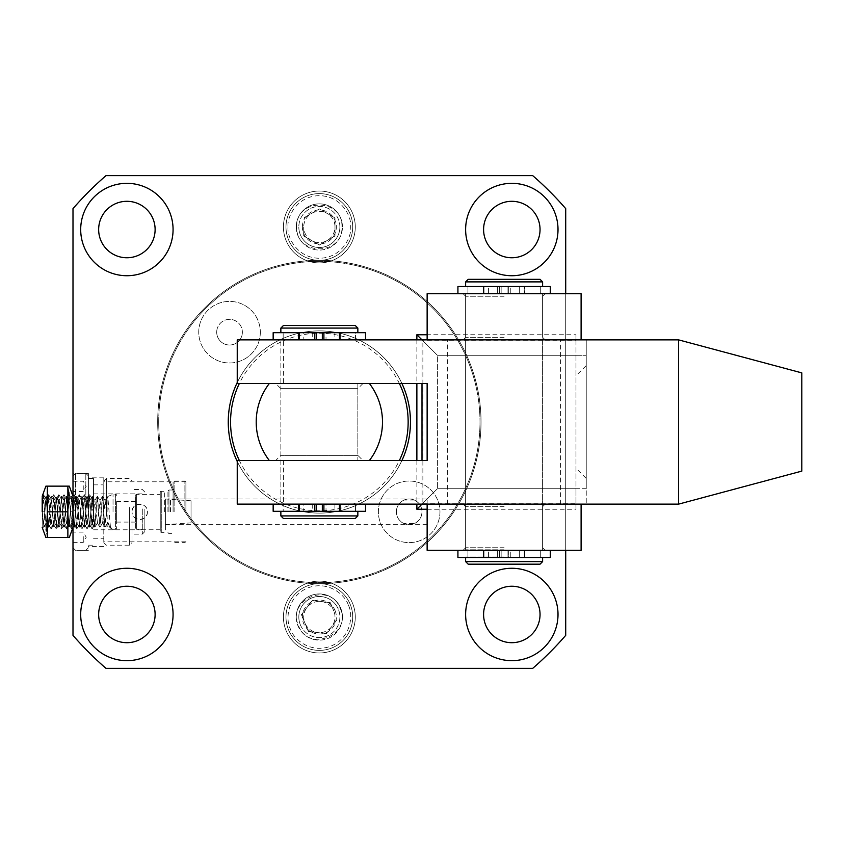 <?xml version="1.0" encoding="UTF-8"?>
<svg xmlns="http://www.w3.org/2000/svg" width="844" height="844" viewBox="0 0 844 844"><rect width="100%" height="100%" fill="white"/><g stroke="black" fill="none" stroke-linecap="round" stroke-linejoin="round"><path stroke-width="0.63" stroke-dasharray="4.22 3.17" d="M155.117 229.536A28.232 28.232 0 0 1 126.885 257.758A28.232 28.232 0 0 1 98.653 229.536A28.232 28.232 0 0 1 126.885 201.305A28.232 28.232 0 0 1 155.117 229.536A28.232 28.232 0 0 1 126.885 257.758A28.232 28.232 0 0 1 98.653 229.536A28.232 28.232 0 0 1 126.885 201.305A28.232 28.232 0 0 1 155.117 229.536A28.232 28.232 0 0 1 126.885 257.758A28.232 28.232 0 0 1 98.653 229.536A28.232 28.232 0 0 1 126.885 201.305A28.232 28.232 0 0 1 155.117 229.536M540.044 229.536A28.232 28.232 0 0 1 511.823 257.758A28.232 28.232 0 0 1 483.591 229.536A28.232 28.232 0 0 1 511.823 201.305A28.232 28.232 0 0 1 540.044 229.536A28.232 28.232 0 0 1 511.823 257.758A28.232 28.232 0 0 1 483.591 229.536A28.232 28.232 0 0 1 511.823 201.305A28.232 28.232 0 0 1 540.044 229.536A28.232 28.232 0 0 1 511.823 257.758A28.232 28.232 0 0 1 483.591 229.536A28.232 28.232 0 0 1 511.823 201.305A28.232 28.232 0 0 1 540.044 229.536M540.044 614.464A28.232 28.232 0 0 1 511.823 642.695A28.232 28.232 0 0 1 483.591 614.464A28.232 28.232 0 0 1 511.823 586.242A28.232 28.232 0 0 1 540.044 614.464A28.232 28.232 0 0 1 511.823 642.695A28.232 28.232 0 0 1 483.591 614.464A28.232 28.232 0 0 1 511.823 586.242A28.232 28.232 0 0 1 540.044 614.464A28.232 28.232 0 0 1 511.823 642.695A28.232 28.232 0 0 1 483.591 614.464A28.232 28.232 0 0 1 511.823 586.242A28.232 28.232 0 0 1 540.044 614.464M155.117 614.464A28.232 28.232 0 0 1 126.885 642.695A28.232 28.232 0 0 1 98.653 614.464A28.232 28.232 0 0 1 126.885 586.242A28.232 28.232 0 0 1 155.117 614.464A28.232 28.232 0 0 1 126.885 642.695A28.232 28.232 0 0 1 98.653 614.464A28.232 28.232 0 0 1 126.885 586.242A28.232 28.232 0 0 1 155.117 614.464A28.232 28.232 0 0 1 126.885 642.695A28.232 28.232 0 0 1 98.653 614.464A28.232 28.232 0 0 1 126.885 586.242A28.232 28.232 0 0 1 155.117 614.464M481.027 422A161.668 161.668 0 0 1 319.348 583.668A161.668 161.668 0 0 1 157.68 422A161.668 161.668 0 0 1 319.348 260.332A161.668 161.668 0 0 1 481.027 422A161.668 161.668 0 0 1 319.348 583.668A161.668 161.668 0 0 1 157.68 422A161.668 161.668 0 0 1 319.348 260.332A161.668 161.668 0 0 1 481.027 422A161.668 161.668 0 0 1 319.348 583.668A161.668 161.668 0 0 1 157.68 422A161.668 161.668 0 0 1 319.348 260.332A161.668 161.668 0 0 1 481.027 422A161.668 161.668 0 0 1 319.348 583.668A161.668 161.668 0 0 1 157.68 422A161.668 161.668 0 0 1 319.348 260.332A161.668 161.668 0 0 1 481.027 422A161.668 161.668 0 0 1 319.348 583.668A161.668 161.668 0 0 1 157.68 422A161.668 161.668 0 0 0 319.348 583.668A161.668 161.668 0 0 0 481.027 422A161.668 161.668 0 0 1 319.348 583.668A161.668 161.668 0 0 1 157.68 422A161.668 161.668 0 0 0 319.348 583.668A161.668 161.668 0 0 0 481.027 422A161.668 161.668 0 0 0 319.348 260.332A161.668 161.668 0 0 0 157.68 422A161.668 161.668 0 0 1 319.348 260.332A161.668 161.668 0 0 1 481.027 422A161.668 161.668 0 0 0 319.348 260.332A161.668 161.668 0 0 0 157.68 422A161.668 161.668 0 0 1 319.348 260.332A161.668 161.668 0 0 1 481.027 422M228.249 422A91.099 91.099 0 0 0 319.348 513.099A91.099 91.099 0 0 0 410.448 422A91.099 91.099 0 0 1 319.348 513.099A91.099 91.099 0 0 1 228.249 422A91.099 91.099 0 0 1 319.348 330.901A91.099 91.099 0 0 1 410.448 422A91.099 91.099 0 0 0 319.348 330.901A91.099 91.099 0 0 0 228.249 422A91.099 91.099 0 0 0 319.348 513.099A91.099 91.099 0 0 0 410.448 422A91.099 91.099 0 0 0 319.348 330.901A91.099 91.099 0 0 0 228.249 422M80.697 229.536A46.188 46.188 0 0 0 126.885 275.724A46.188 46.188 0 0 0 173.073 229.536A46.188 46.188 0 0 0 126.885 183.338A46.188 46.188 0 0 0 80.697 229.536M80.697 614.464A46.188 46.188 0 0 0 126.885 660.662A46.188 46.188 0 0 0 173.073 614.464A46.188 46.188 0 0 0 126.885 568.276A46.188 46.188 0 0 0 80.697 614.464M465.624 614.464A46.188 46.188 0 0 0 511.823 660.662A46.188 46.188 0 0 0 558.011 614.464A46.188 46.188 0 0 0 511.823 568.276A46.188 46.188 0 0 0 465.624 614.464M465.624 229.536A46.188 46.188 0 0 0 511.823 275.724A46.188 46.188 0 0 0 558.011 229.536A46.188 46.188 0 0 0 511.823 183.338A46.188 46.188 0 0 0 465.624 229.536M105.985 175.647L532.722 175.647L105.985 175.647A325.911 325.911 0 0 0 72.995 208.637L72.995 635.363A325.911 325.911 0 0 0 105.985 668.353L532.722 668.353A325.911 325.911 0 0 0 565.712 635.363L565.712 208.637A325.911 325.911 0 0 0 532.722 175.647L105.985 175.647A325.911 325.911 0 0 0 72.995 208.637L72.995 635.363A325.911 325.911 0 0 0 105.985 668.353L532.722 668.353A325.911 325.911 0 0 0 565.712 635.363L565.712 208.637A325.911 325.911 0 0 0 532.722 175.647A325.911 325.911 0 0 1 565.712 208.637L565.712 635.363A325.911 325.911 0 0 1 532.722 668.353L105.985 668.353A325.911 325.911 0 0 1 72.995 635.363L72.995 208.637A325.911 325.911 0 0 1 105.985 175.647M565.712 550.309L565.712 293.691M355.282 226.973A35.923 35.923 0 0 1 319.348 262.895A35.923 35.923 0 0 1 283.426 226.973A35.923 35.923 0 0 1 319.348 191.039A35.923 35.923 0 0 1 355.282 226.973A35.923 35.923 0 0 1 319.348 262.895A35.923 35.923 0 0 1 283.426 226.973A35.923 35.923 0 0 1 319.348 191.039A35.923 35.923 0 0 1 355.282 226.973M355.282 617.027A35.923 35.923 0 0 1 319.348 652.961A35.923 35.923 0 0 1 283.426 617.027A35.923 35.923 0 0 1 319.348 581.105A35.923 35.923 0 0 1 355.282 617.027A35.923 35.923 0 0 1 319.348 652.961A35.923 35.923 0 0 1 283.426 617.027A35.923 35.923 0 0 1 319.348 581.105A35.923 35.923 0 0 1 355.282 617.027M439.967 511.823A30.795 30.795 0 0 1 409.171 542.608A30.795 30.795 0 0 1 378.376 511.823A30.795 30.795 0 0 1 409.171 481.027A30.795 30.795 0 0 1 439.967 511.823A30.795 30.795 0 0 1 409.171 542.608A30.795 30.795 0 0 1 378.376 511.823A30.795 30.795 0 0 1 409.171 481.027A30.795 30.795 0 0 1 439.967 511.823M260.332 332.177A30.795 30.795 0 0 1 229.536 362.973A30.795 30.795 0 0 1 198.741 332.177A30.795 30.795 0 0 1 229.536 301.392A30.795 30.795 0 0 1 260.332 332.177A30.795 30.795 0 0 1 229.536 362.973A30.795 30.795 0 0 1 198.741 332.177A30.795 30.795 0 0 1 229.536 301.392A30.795 30.795 0 0 1 260.332 332.177M53.826 524.651L56.4 498.983L58.964 524.651L61.528 498.983L64.091 524.651L66.57 499.068L69.06 524.651L71.719 499.068L74.198 527.215L76.772 496.42L79.336 527.215L81.9 496.42L84.463 527.215L87.027 496.42L89.517 527.152L92.091 496.483L94.655 527.152L97.229 496.483L99.792 527.152L102.356 496.483L104.92 527.152L106.281 511.823C106.819 499.448 107.357 494.742 107.895 497.707L110.469 527.437L107.895 522.362L107.536 522.816L105.173 500.819L102.609 522.816L100.046 500.819L97.482 522.816L94.908 500.819L92.144 522.816L89.78 500.808L87.206 522.816L84.643 500.819L82.079 522.816L79.304 500.819L76.741 522.826L74.377 500.808L71.814 522.816L69.25 500.819L66.687 522.816L64.112 500.819L61.348 522.816L58.626 501.273L61.116 497.179C61.623 495.28 62.139 500.165 62.656 511.812L63.933 527.215L66.497 496.42L69.071 527.215L71.635 496.42L72.995 511.823L72.995 550.309L72.995 473.326L72.995 511.823C72.995 495.259 72.995 495.259 72.995 511.823C72.995 495.259 72.995 495.259 72.995 511.823L70.506 511.823L69.229 527.215L66.655 496.42L64.165 527.152L61.601 496.494L59.038 527.152L57.677 511.823C57.16 500.165 56.654 495.28 56.137 497.179L53.9 527.152L51.336 496.483L48.773 527.152L46.209 496.494L43.635 527.152L42.2 511.812C42.2 531.678 42.2 531.678 42.2 511.823C42.2 531.678 42.2 531.678 42.2 511.823L44.69 511.823L45.977 496.42L48.541 527.215L51.104 496.42L53.668 527.215L56.242 496.42L58.806 527.215L61.528 496.42M88.388 511.823L88.388 473.326L88.388 511.823M296.255 617.027A23.094 23.094 0 0 0 319.348 640.132A23.094 23.094 0 0 0 342.453 617.027A23.094 23.094 0 0 1 319.348 640.132A23.094 23.094 0 0 1 296.255 617.027A23.094 23.094 0 0 1 319.348 593.933A23.094 23.094 0 0 1 342.453 617.027A23.094 23.094 0 0 0 319.348 593.933A23.094 23.094 0 0 0 296.255 617.027M296.255 226.973A23.094 23.094 0 0 0 319.348 250.067A23.094 23.094 0 0 0 342.453 226.973A23.094 23.094 0 0 1 319.348 250.067A23.094 23.094 0 0 1 296.255 226.973A23.094 23.094 0 0 1 319.348 203.868A23.094 23.094 0 0 1 342.453 226.973A23.094 23.094 0 0 0 319.348 203.868A23.094 23.094 0 0 0 296.255 226.973M147.415 511.823A7.701 7.701 0 0 1 139.714 519.514A7.701 7.701 0 0 1 132.023 511.823C131.537 521.74 147.879 521.761 147.415 511.823C147.89 501.895 131.548 501.874 132.023 511.823A7.701 7.701 0 0 1 139.714 504.121A7.701 7.701 0 0 1 147.415 511.823M414.298 523.575A12.829 12.829 0 0 1 404.033 523.575C399.159 521.17 396.596 517.245 396.342 511.823A12.829 12.829 0 0 0 409.171 524.651A12.829 12.829 0 0 0 422 511.823C421.747 517.245 419.173 521.17 414.298 523.575L404.033 523.575M216.708 332.177A12.829 12.829 0 0 0 229.536 345.017A12.829 12.829 0 0 0 242.365 332.177A12.829 12.829 0 0 1 229.536 345.017A12.829 12.829 0 0 1 216.708 332.177A12.829 12.829 0 0 1 229.536 319.348A12.829 12.829 0 0 1 242.365 332.177A12.829 12.829 0 0 0 229.536 319.348A12.829 12.829 0 0 0 216.708 332.177M103.791 511.823L103.791 477.176L103.791 511.823M185.912 511.823L185.912 481.797L185.912 511.823M427.138 511.823L427.138 498.983L427.138 511.823M422 511.823A12.829 12.829 0 0 0 409.171 498.983A12.829 12.829 0 0 0 396.342 511.823C396.596 506.389 399.159 502.465 404.033 500.059A12.829 12.829 0 0 1 414.298 500.059C419.173 502.465 421.747 506.389 422 511.823M414.298 500.059L404.033 500.059M280.862 383.503L357.845 383.503L280.862 383.503L280.862 339.879L280.862 504.121L357.845 504.121L280.862 504.121L357.845 504.121L280.862 504.121L280.862 460.497L357.845 460.497L280.862 460.497M357.845 383.503L357.845 460.497M465.624 504.121L465.624 339.879L542.608 339.879L465.624 339.879L504.121 339.879L465.624 339.879L465.624 504.121L542.608 504.121L542.608 339.879L504.121 339.879L542.608 339.879L542.608 504.121L463.061 504.121L581.105 504.121L465.624 504.121M357.845 339.879L280.862 339.879L357.845 339.879M283.426 460.497L283.426 504.121L678.618 504.121L801.8 471.11L801.8 372.89L678.618 339.879L283.426 339.879L283.426 383.503L427.138 383.503L427.138 460.497L237.238 460.497L237.238 504.121L283.426 504.121M283.426 383.503L237.238 383.503L237.238 339.879L283.426 339.879M504.121 549.792L465.624 549.792L504.121 549.792M504.121 293.691L581.105 293.691L581.105 339.879L427.138 339.879L427.138 293.691L545.182 293.691L504.121 293.691L545.182 293.691L504.121 293.691L542.608 293.691L504.121 293.691L540.308 293.691L540.308 286.506L504.121 286.506L540.308 286.506L507.096 286.506L507.096 293.691L507.096 286.506L550.309 286.506L457.923 286.506L483.433 286.506L483.433 293.691L550.309 293.691L524.799 293.691L524.799 286.506L524.799 293.691L524.799 286.506L550.309 286.506L550.309 293.691L508.668 293.691L508.668 286.506L524.799 286.506L524.799 293.691L508.668 293.691L508.668 286.506L507.096 286.506L507.096 293.691L508.668 293.691L507.096 293.691L507.096 286.506L540.308 286.506L504.121 286.506L542.608 286.506L465.624 286.506L540.308 286.506L467.935 286.506L540.308 286.506L540.308 293.691L465.624 293.691L504.121 293.691L467.935 293.691L467.935 286.506L542.608 286.506L467.935 286.506L501.146 286.506L501.146 293.691L540.308 293.691L540.308 286.506L540.308 293.691L467.935 293.691L467.935 286.506L501.146 286.506L501.146 293.691L467.935 293.691L504.121 293.691M504.121 556.987L465.624 556.987L504.121 556.987M504.121 281.885L542.608 281.885L504.121 281.885L542.608 281.885L540.044 279.322L468.188 279.322L540.044 279.322L468.188 279.322L465.624 281.885L504.121 281.885M465.624 561.598L468.188 564.172L540.044 564.172L504.121 564.172L540.044 564.172L542.608 561.598L465.624 561.598L542.608 561.598L465.624 561.598L465.624 557.494M326.006 332.694L334.889 332.694L326.006 332.694L326.006 339.879L334.889 339.879L326.006 339.879M334.889 332.694L334.889 339.879M303.819 332.694L312.702 332.694L303.819 332.694L303.819 339.879L312.702 339.879L303.819 339.879M312.702 332.694L312.702 339.879M273.161 332.694L365.547 332.694M298.671 339.879L316.373 339.879L316.373 332.694L355.535 332.694L355.535 339.879L322.334 339.879L365.547 339.879L273.161 339.879L298.671 339.879L298.671 332.694M322.334 339.879L322.334 332.694L357.845 332.694L322.334 332.694M316.373 339.879L355.535 339.879L319.348 339.879L355.535 339.879L355.535 332.694L283.173 332.694L283.173 339.879L319.348 339.879L280.862 339.879L319.348 339.879L283.173 339.879L283.173 332.694L319.348 332.694L280.862 332.694L316.373 332.694M340.037 332.694L340.037 339.879M316.373 511.306L316.373 504.121L283.173 504.121L319.348 504.121L283.173 504.121L283.173 511.306L316.373 511.306L280.862 511.306L357.845 511.306L322.334 511.306L322.334 504.121L340.037 504.121L340.037 511.306M280.862 328.073L357.845 328.073M357.845 515.927L280.862 515.927M355.282 518.49L283.426 518.49M283.426 325.51L355.282 325.51M184.878 511.823L184.878 481.027L184.878 511.823M167.945 511.823L167.945 491.029L167.945 511.823M174.107 511.823L174.107 481.027L174.107 511.823M173.073 511.823L173.073 482.051L173.073 511.823M168.969 511.823L168.969 490.005L168.969 511.823M58.985 500.819L56.464 496.483L56.137 497.179L58.626 501.273L56.411 522.826L53.847 500.819L51.284 522.816L48.509 500.819L46.156 522.826L43.382 500.808L42.2 511.812L44.69 511.812L42.2 511.823L42.2 524.651L42.78 500.608L42.2 496.283M110.975 527.437L105.405 526.466C104.899 528.365 104.382 523.48 103.865 511.823L102.588 496.42L100.014 527.215L97.45 496.42L94.887 527.215L92.323 496.42L89.759 527.215L87.259 496.483L84.695 527.152L82.132 496.483L79.568 527.141L77.004 496.483L74.43 527.152L71.867 496.483L70.506 511.812L72.995 511.823C72.995 491.778 72.995 491.778 72.995 511.823C72.995 491.778 72.995 491.778 72.995 511.823L72.995 526.804L71.782 528.903L69.219 494.742L66.644 528.893L64.081 494.742L61.517 528.893L58.816 494.742L56.379 528.893L58.89 524.567L61.369 498.983L63.933 524.651L66.497 498.983L69.134 524.578L70.506 511.823M107.895 526.466L107.895 497.707M107.895 522.362L104.994 527.215M113.033 511.823L113.033 494.362L113.033 511.823M110.712 528.238L113.033 529.272L115.596 529.272L115.596 494.362L115.596 529.272A1.023 1.023 0 0 0 116.62 528.238L116.62 511.823C116.62 498.582 116.62 498.582 116.62 511.823C116.62 498.582 116.62 498.582 116.62 511.823L116.62 528.238M107.895 496.42L113.033 494.362L115.596 494.362A1.023 1.023 0 0 1 116.62 495.396M135.61 528.238L135.61 511.823C135.61 525.063 135.61 525.063 135.61 511.823C135.61 525.063 135.61 525.063 135.61 511.823L135.61 495.396L135.61 511.823C135.61 498.572 135.61 498.572 135.61 511.823C135.61 498.572 135.61 498.572 135.61 511.823L135.61 528.238A1.023 1.023 0 0 0 136.633 529.272L136.633 494.362L136.633 529.272L160.244 529.272M135.61 495.396A1.023 1.023 0 0 1 136.633 494.362L160.244 494.362M160.244 531.319L160.244 511.823C160.244 534.326 160.244 534.326 160.244 511.823C160.244 534.326 160.244 534.326 160.244 511.823L160.244 492.316L160.244 511.823C160.244 489.309 160.244 489.309 160.244 511.823C160.244 489.309 160.244 489.309 160.244 511.823L160.244 531.319A1.023 1.023 0 0 0 161.278 532.342L161.278 491.292L161.278 532.342L164.348 532.342A1.023 1.023 0 0 0 165.382 531.319L165.382 511.823C165.382 495.27 165.382 495.27 165.382 511.823C165.382 495.27 165.382 495.27 165.382 511.823L165.382 531.319M160.244 492.316A1.023 1.023 0 0 1 161.278 491.292L164.348 491.292A1.023 1.023 0 0 1 165.382 492.316M170.509 511.823L170.509 498.983L170.509 511.823M191.039 500.787L191.039 511.823L191.039 500.787L165.382 498.983M104.972 500.819L107.557 496.42M116.62 511.823C116.62 525.052 116.62 525.052 116.62 511.823C116.62 525.052 116.62 525.052 116.62 511.823M42.2 507.835L42.2 498.435L43.582 500.808M165.382 511.823C165.382 528.365 165.382 528.365 165.382 511.823C165.382 528.365 165.382 528.365 165.382 511.823M191.039 511.823L191.039 522.847L191.039 511.823M72.995 507.17L72.995 547.745L72.995 507.17M75.559 516.802L75.559 473.326L75.559 516.802M72.995 485.711L72.995 491.503L72.995 485.711M83.261 485.711L83.261 491.503L83.261 485.711M83.261 536.605L83.261 542.397L83.261 536.605M72.995 536.605L72.995 542.397L72.995 536.605M72.995 510.156L75.475 510.314L76.751 499.068L79.315 524.567L81.889 499.068L79.378 524.651L76.815 498.983L74.251 524.651L72.995 509.597L72.995 524.651L72.995 512.319M85.898 510.156L84.421 524.567L81.857 499.068L84.368 524.651L86.932 498.983L89.496 524.651L87.08 498.983L85.898 510.156M91.036 510.156L89.643 524.651L92.059 498.983L93.526 514.629L93.526 498.983L93.526 510.156L91.036 510.156M85.824 516.802L85.824 473.326L85.824 516.802M88.388 516.465L88.388 475.889L88.388 516.465M144.852 509.491L144.852 529.779L144.852 509.491M93.526 514.144L93.526 493.856L93.526 514.144M88.388 516.138L88.388 478.453L88.388 516.138M93.526 516.138L93.526 478.453L93.526 516.138M144.852 509.259L144.852 531.572L144.852 509.259M142.288 508.932L142.288 534.146L142.288 508.932M93.526 515.304L93.526 484.867L93.526 515.304M103.791 515.304L103.791 484.867L103.791 515.304M132.023 508.932L132.023 534.146L132.023 508.932M103.791 507.835L103.791 542.608L103.791 507.835M106.355 516.138L106.355 478.453L106.355 516.138M132.023 507.835L132.023 542.608L132.023 507.835M129.448 507.497L129.448 545.182L129.448 507.497M72.995 509.597L74.103 494.742L72.995 496.652L72.995 509.597L75.475 510.314M74.103 494.742L76.667 528.903L79.241 494.742L81.805 528.893L84.368 494.742L86.932 528.893L89.506 494.732L92.207 528.893L93.526 509.597L91.046 509.998M93.526 510.156L93.526 526.624L92.207 528.893M42.78 500.608L43.413 494.732L42.2 496.831L42.2 510.567L43.561 524.651L46.04 499.068L44.69 511.812L42.559 511.812M43.413 494.732L45.987 528.893L43.561 524.651M45.987 528.893L48.551 494.742L51.115 528.893L53.678 494.742L56.326 499.068L53.763 524.567L51.167 499.068L48.699 524.651L46.04 499.068L48.699 524.651M53.668 524.651L51.104 498.983L48.541 524.651M56.326 499.068L58.806 524.651L61.38 528.893M47.338 537.491L67.868 537.491L67.868 511.823L69.134 494.689M68.87 492.073L67.868 486.144L68.934 486.144M67.868 486.144L47.338 486.144L47.338 511.823L67.868 511.823M72.637 511.823L71.782 528.903M42.2 510.567L42.2 511.823C42.2 531.868 42.2 531.868 42.2 511.823M72.415 523.027L72.995 525.875L72.995 513.068M72.995 525.875L72.995 527.352M53.816 494.742L56.379 528.893M47.317 537.406L46.262 531.013M46.082 529.146L47.338 511.823M581.105 550.309L427.138 550.309L427.138 504.121M504.121 547.745L465.624 547.745L504.121 547.745M504.121 506.685L465.624 506.685L504.121 506.685M504.121 550.309L545.182 550.309L504.121 550.309M427.138 509.248L575.977 509.248L575.977 488.718L437.403 488.718L437.403 355.282L575.977 355.282L575.977 334.751L427.138 334.751M416.873 339.879L416.873 383.503M416.873 460.497L416.873 504.121M575.977 340.765L575.977 488.718L586.242 488.718L586.242 339.879L586.242 504.121L586.242 355.282L586.242 488.718L437.403 488.718L422.886 503.235L575.977 503.235L575.977 355.282L586.242 355.282L437.403 355.282L422 339.879L422.886 340.765L575.977 340.765L575.977 334.751M422 460.497L422 504.121L437.403 488.718L437.403 355.282L422.886 340.765L422.886 503.235L422 504.121L586.242 504.121L422 504.121L422 339.879L586.242 339.879L560.574 339.879L560.574 504.121M575.977 509.248L575.977 503.235M586.242 365.547L575.977 375.812M586.242 478.453L575.977 468.188M504.121 504.121L542.608 504.121L504.121 504.121M560.574 339.879L422 339.879L422 383.503M447.658 504.121L447.658 339.879M504.121 339.879L545.182 339.879L504.121 339.879M504.121 337.315L465.624 337.315L504.121 337.315M504.121 296.255L465.624 296.255L504.121 296.255M427.138 339.879L581.105 339.879M326.006 504.121L334.889 504.121L326.006 504.121L326.006 511.306L334.889 511.306L326.006 511.306M334.889 504.121L334.889 511.306M303.819 504.121L312.702 504.121L303.819 504.121L303.819 511.306L312.702 511.306L303.819 511.306M312.702 504.121L312.702 511.306M298.671 511.306L298.671 504.121L273.161 504.121L340.037 504.121M365.547 511.306L273.161 511.306M322.334 504.121L355.535 504.121L355.535 511.306L283.173 511.306L283.173 504.121L355.535 504.121L355.535 511.306L322.334 511.306M316.373 504.121L298.671 504.121M510.778 293.691L510.778 286.506L519.651 286.506L510.778 286.506L519.651 286.506L510.778 286.506L510.778 293.691L519.651 293.691L519.651 286.506L519.651 293.691L510.778 293.691M488.581 293.691L488.581 286.506L497.464 286.506L488.581 286.506L497.464 286.506L488.581 286.506L488.581 293.691L497.464 293.691L497.464 286.506L497.464 293.691L488.581 293.691M499.574 286.506L501.146 286.506L501.146 293.691L484.013 293.691L484.013 286.506L501.146 286.506L501.146 293.691L484.013 293.691L484.013 286.506L499.574 286.506L499.574 293.691L499.574 286.506M457.923 293.691L484.013 293.691L483.433 293.691L483.433 286.506L484.013 286.506L483.433 286.506L483.433 293.691L483.433 286.506L457.923 286.506L457.923 293.691L550.309 293.691M510.778 557.494L510.778 550.309L519.651 550.309L510.778 550.309L519.651 550.309L510.778 550.309L510.778 557.494L519.651 557.494L519.651 550.309L519.651 557.494L510.778 557.494M488.581 557.494L488.581 550.309L497.464 550.309L488.581 550.309L497.464 550.309L488.581 550.309L488.581 557.494L497.464 557.494L497.464 550.309L497.464 557.494L488.581 557.494M550.309 550.309L457.923 550.309L483.433 550.309L483.433 557.494L550.309 557.494L524.799 557.494L524.799 550.309L550.309 550.309L457.923 550.309L540.308 550.309L507.096 550.309L507.096 557.494L507.096 550.309L524.799 550.309L524.799 557.494L524.799 550.309L550.309 550.309L550.309 557.494L508.668 557.494L508.668 550.309L524.799 550.309L524.799 557.494L508.668 557.494L508.668 550.309L507.096 550.309L507.096 557.494L508.668 557.494L507.096 557.494L507.096 550.309L540.308 550.309L540.308 557.494L507.096 557.494L540.308 557.494L540.308 550.309L467.935 550.309L467.935 557.494L540.308 557.494L467.935 557.494L467.935 550.309L501.146 550.309L501.146 557.494L467.935 557.494L501.146 557.494L501.146 550.309L501.146 557.494L484.013 557.494L484.013 550.309L501.146 550.309L501.146 557.494L484.013 557.494L484.013 550.309L483.433 550.309L483.433 557.494L483.433 550.309L483.433 557.494L484.013 557.494L457.923 557.494L457.923 550.309M275.724 383.503L362.973 383.503L275.724 383.503L280.862 388.641L357.845 388.641L280.862 388.641L280.862 455.359L357.845 455.359L362.973 460.497L275.724 460.497L362.973 460.497M362.973 383.503L357.845 388.641L357.845 455.359L280.862 455.359L275.724 460.497M369.398 383.503L399.37 383.503A88.799 88.799 0 0 0 230.56 422A88.799 88.799 0 0 0 239.337 460.497L399.37 460.497A88.799 88.799 0 0 0 399.37 383.503L269.31 383.503M401.923 383.503A91.099 91.099 0 0 0 237.238 382.554M237.238 461.446A91.099 91.099 0 0 0 401.923 460.497M158.704 422A160.645 160.645 0 0 0 319.348 582.645A160.645 160.645 0 0 0 479.993 422A160.645 160.645 0 0 0 319.348 261.355A160.645 160.645 0 0 0 158.704 422A160.645 160.645 0 0 0 319.348 582.645A160.645 160.645 0 0 0 479.993 422A160.645 160.645 0 0 0 319.348 261.355A160.645 160.645 0 0 0 158.704 422M269.31 460.497L239.337 460.497A88.799 88.799 0 0 0 399.37 460.497L369.398 460.497M504.121 286.506L465.624 286.506L504.121 286.506M300.39 624.898A20.53 20.53 0 0 0 327.219 635.996A20.53 20.53 0 0 0 338.317 609.168A20.53 20.53 0 0 1 327.219 635.996A20.53 20.53 0 0 1 300.39 624.898A20.53 20.53 0 0 1 311.489 598.069A20.53 20.53 0 0 1 338.317 609.168A20.53 20.53 0 0 0 311.489 598.069A20.53 20.53 0 0 0 300.39 624.898A20.53 20.53 0 0 1 311.489 598.069A20.53 20.53 0 0 1 338.317 609.168M340.216 608.387C352.539 634.804 308.482 653.077 298.491 625.678C286.169 599.261 330.226 580.989 340.216 608.387M350.165 604.251A33.359 33.359 0 0 0 306.572 586.211A33.359 33.359 0 0 0 288.532 629.814A33.359 33.359 0 0 0 332.135 647.844A33.359 33.359 0 0 0 350.165 604.251A33.359 33.359 0 0 0 306.572 586.211A33.359 33.359 0 0 0 288.532 629.814A33.359 33.359 0 0 0 332.135 647.844A33.359 33.359 0 0 0 350.165 604.251A33.359 33.359 0 0 1 332.135 647.844A33.359 33.359 0 0 1 288.532 629.814M335.047 610.529A16.986 16.986 0 0 1 325.858 632.726A16.986 16.986 0 0 1 303.661 623.537A16.986 16.986 0 0 1 312.85 601.339A16.986 16.986 0 0 1 335.047 610.529M321.385 601.529A15.646 15.646 0 0 1 333.802 611.045L330.342 602.7L312.438 600.348L301.445 614.685L308.366 631.365L326.269 633.717L337.262 619.38L331.766 626.554A15.646 15.646 0 0 1 317.312 632.536L308.366 631.365L304.906 623.02A15.646 15.646 0 0 1 321.385 601.529L312.438 600.348L306.942 607.511L301.445 614.685L304.906 623.02A15.646 15.646 0 0 0 317.312 632.536L326.269 633.717L331.766 626.554A15.646 15.646 0 0 0 333.802 611.045L330.342 602.7L321.385 601.529M339.879 226.973A20.53 20.53 0 0 0 319.348 206.442A20.53 20.53 0 0 0 298.818 226.973A20.53 20.53 0 0 1 319.348 206.442A20.53 20.53 0 0 1 339.879 226.973A20.53 20.53 0 0 1 319.348 247.492A20.53 20.53 0 0 1 298.818 226.973A20.53 20.53 0 0 0 319.348 247.492A20.53 20.53 0 0 0 339.879 226.973A20.53 20.53 0 0 1 319.348 247.492A20.53 20.53 0 0 1 298.818 226.973M296.772 226.973C295.505 197.844 343.202 197.844 341.936 226.973C343.202 256.091 295.505 256.091 296.772 226.973M285.989 226.973A33.359 33.359 0 0 0 319.348 260.332A33.359 33.359 0 0 0 352.708 226.973A33.359 33.359 0 0 0 319.348 193.603A33.359 33.359 0 0 0 285.989 226.973A33.359 33.359 0 0 0 319.348 260.332A33.359 33.359 0 0 0 352.708 226.973A33.359 33.359 0 0 0 319.348 193.603A33.359 33.359 0 0 0 285.989 226.973A33.359 33.359 0 0 1 319.348 193.603A33.359 33.359 0 0 1 352.708 226.973M302.363 226.973A16.986 16.986 0 0 1 319.348 209.987A16.986 16.986 0 0 1 336.334 226.973A16.986 16.986 0 0 1 319.348 243.958A16.986 16.986 0 0 1 302.363 226.973M311.531 240.508A15.646 15.646 0 0 1 303.713 226.973L303.713 236.003L319.348 245.024L334.994 236.003L334.994 217.942L319.348 208.911L303.713 217.942L311.531 213.427A15.646 15.646 0 0 1 327.177 213.427L334.994 217.942L334.994 226.973A15.646 15.646 0 0 1 311.531 240.508L319.348 245.024L334.994 236.003L334.994 226.973A15.646 15.646 0 0 0 327.177 213.427L319.348 208.911L311.531 213.427A15.646 15.646 0 0 0 303.713 226.973L303.713 236.003L311.531 240.508M164.348 511.823L164.348 491.292L164.348 511.823M93.958 520.864L91.468 518.332L88.979 520.864M77.542 502.771L75.053 505.303L72.563 502.771M55.113 511.823L60.082 511.812M524.229 286.506L524.229 293.691L524.229 286.506M524.229 550.309L524.229 557.494L524.229 550.309M499.574 550.309L499.574 557.494L499.574 550.309M348.277 605.043C345.924 596.096 328.928 579.628 307.364 588.11C286.116 597.383 285.757 621.047 290.431 629.023C292.773 637.969 309.78 654.438 331.344 645.955C352.581 636.682 352.94 613.018 348.277 605.043M288.047 226.973C286.791 236.13 296.181 257.853 319.348 258.275C342.527 257.853 351.916 236.13 350.661 226.973C351.916 217.815 342.527 196.082 319.348 195.66C296.181 196.082 286.791 217.815 288.047 226.973M88.388 550.309L72.995 550.309M185.912 541.837L103.791 541.837M103.791 546.458L88.388 546.458M427.138 524.651L167.945 524.651M88.388 473.326L72.995 473.326M185.912 481.797L103.791 481.797M103.791 477.176L88.388 477.176M427.138 498.983L167.945 498.983M542.608 549.792L542.608 293.691L542.608 549.792M540.308 556.987L540.308 549.792L540.308 556.987M542.608 557.494L542.608 561.598M465.624 549.792L465.624 293.691L465.624 549.792M467.935 293.691L467.935 286.506L467.935 293.691M467.935 556.987L467.935 549.792L467.935 556.987M185.912 482.051L184.878 481.027L174.107 481.027L173.073 482.051M167.945 491.029L168.969 490.005L173.073 490.005M185.912 541.584L184.878 542.608L174.107 542.608L173.073 541.584M167.945 532.606L168.969 533.63L173.073 533.63M42.2 527.215L43.561 527.215M116.62 501.558L135.61 501.558M97.229 496.483L94.707 500.819M99.792 527.152L97.271 522.816M102.356 496.483L99.835 500.819M104.92 527.152L102.398 522.816M110.648 528.175L107.536 522.816M92.144 522.816L94.655 527.152M102.662 496.483L105.173 500.819M100.088 527.152L102.609 522.816M97.524 496.483L100.046 500.819M94.961 527.152L97.482 522.816M92.397 496.483L94.908 500.819M89.823 527.152L92.344 522.816M107.747 522.816L105.226 527.152M81.826 496.483L79.304 500.819M84.389 527.152L81.879 522.816M86.953 496.494L84.442 500.819M89.517 527.152L87.006 522.816M92.091 496.483L89.58 500.819M76.741 522.816L79.262 527.152M82.132 496.483L84.643 500.819M79.568 527.141L82.079 522.816M77.004 496.483L79.515 500.819M74.43 527.152L76.941 522.826M89.78 500.808L87.259 496.483M87.206 522.816L84.695 527.152M61.295 496.483L58.785 500.819M63.859 527.152L61.348 522.816M66.433 496.483L63.912 500.819M68.997 527.141L66.476 522.816M71.561 496.494L69.039 500.819M74.124 527.152L71.613 522.816M76.698 496.483L74.177 500.819M61.601 496.494L64.123 500.819M59.038 527.152L61.549 522.826M74.377 500.808L71.867 496.483M71.814 522.816L69.292 527.152M69.25 500.819L66.729 496.483M66.687 522.816L64.165 527.141M116.62 522.077L135.61 522.077M56.21 522.826L58.732 527.152M53.647 500.819L56.158 496.483M51.083 522.816L53.594 527.141M48.509 500.819L51.03 496.483M45.945 522.816L48.467 527.152M43.382 500.819L45.903 496.483M48.773 527.152L51.284 522.816M46.209 496.494L48.72 500.819M43.635 527.152L46.156 522.826M56.411 522.826L53.9 527.152M53.847 500.819L51.336 496.483M165.382 524.651L191.039 522.847M72.995 475.889L75.559 473.326L85.824 473.326L88.388 475.889M72.995 481.238L83.261 481.238L86.225 486.376L83.261 491.503L72.995 491.503M72.995 542.397L83.261 542.397L86.225 537.259L83.261 532.131L72.995 532.131M72.995 524.651L74.251 524.651M92.059 498.983L93.526 498.983M93.526 529.779L144.852 529.779M88.388 478.453L93.526 478.453M144.852 492.063L142.288 489.488L132.023 489.488M93.526 484.867L103.791 484.867M103.791 481.027L106.355 478.453L129.448 478.453L132.023 481.027M72.995 547.745L75.559 550.309L85.824 550.309L88.388 547.745M87.069 528.893L89.58 524.567L92.07 528.893M86.985 499.068L89.506 494.732M84.421 524.567L86.932 528.893M79.368 494.742L81.889 499.068L84.368 494.742M79.294 524.567L81.805 528.893M76.72 499.068L79.241 494.742M74.156 524.567L76.667 528.903M74.24 494.742L76.751 499.068M76.804 528.903L79.315 524.578M81.942 528.893L84.453 524.567M84.505 494.742L87.016 499.068M89.633 494.732L92.154 499.057M93.526 493.856L144.852 493.856M88.388 545.182L93.526 545.182M144.852 531.572L142.288 534.146L132.023 534.146M93.526 538.767L103.791 538.767M103.791 542.608L106.355 545.182L129.448 545.182L132.023 542.608M71.635 498.983L72.995 498.983M71.645 528.893L69.134 524.578M69.081 494.742L66.57 499.068L64.081 494.742M66.518 528.893L64.007 524.567M63.944 494.742L61.433 499.068L58.943 494.742M58.816 494.742L56.305 499.068M69.219 494.742L71.719 499.068M66.644 528.893L69.155 524.567M61.517 528.893L64.028 524.567M43.55 494.742L46.061 499.057L48.551 494.742M46.114 528.893L48.625 524.567M48.678 494.742L51.189 499.068L53.678 494.742M51.252 528.893L53.763 524.567L56.253 528.893M51.115 528.893L48.614 524.578M465.624 547.745L463.061 550.309L465.624 547.745L465.624 506.685L465.624 547.745M465.624 506.685L463.061 504.121L465.624 506.685M542.608 547.745L545.182 550.309L542.608 547.745L542.608 506.685L542.608 547.745M542.608 506.685L545.182 504.121L542.608 506.685M465.624 337.315L463.061 339.879L465.624 337.315L465.624 296.255L465.624 337.315M465.624 296.255L463.061 293.691L465.624 296.255M542.608 337.315L545.182 339.879L542.608 337.315L542.608 296.255L542.608 337.315M542.608 296.255L545.182 293.691L542.608 296.255M542.608 286.506L542.608 281.885M465.624 286.506L465.624 281.885"/><path stroke-width="1.27" d="M155.117 229.536A28.232 28.232 0 0 1 126.885 257.758A28.232 28.232 0 0 1 98.653 229.536A28.232 28.232 0 0 1 126.885 201.305A28.232 28.232 0 0 1 155.117 229.536M540.044 229.536A28.232 28.232 0 0 1 511.823 257.758A28.232 28.232 0 0 1 483.591 229.536A28.232 28.232 0 0 1 511.823 201.305A28.232 28.232 0 0 1 540.044 229.536M540.044 614.464A28.232 28.232 0 0 1 511.823 642.695A28.232 28.232 0 0 1 483.591 614.464A28.232 28.232 0 0 1 511.823 586.242A28.232 28.232 0 0 1 540.044 614.464M155.117 614.464A28.232 28.232 0 0 1 126.885 642.695A28.232 28.232 0 0 1 98.653 614.464A28.232 28.232 0 0 1 126.885 586.242A28.232 28.232 0 0 1 155.117 614.464M173.073 229.536A46.188 46.188 0 0 1 126.885 275.724A46.188 46.188 0 0 1 80.697 229.536A46.188 46.188 0 0 1 126.885 183.338A46.188 46.188 0 0 1 173.073 229.536M173.073 614.464A46.188 46.188 0 0 1 126.885 660.662A46.188 46.188 0 0 1 80.697 614.464A46.188 46.188 0 0 1 126.885 568.276A46.188 46.188 0 0 1 173.073 614.464M558.011 614.464A46.188 46.188 0 0 1 511.823 660.662A46.188 46.188 0 0 1 465.624 614.464A46.188 46.188 0 0 1 511.823 568.276A46.188 46.188 0 0 1 558.011 614.464M558.011 229.536A46.188 46.188 0 0 1 511.823 275.724A46.188 46.188 0 0 1 465.624 229.536A46.188 46.188 0 0 1 511.823 183.338A46.188 46.188 0 0 1 558.011 229.536M565.712 293.691L565.712 208.637A325.911 325.911 0 0 0 532.722 175.647L105.985 175.647A325.911 325.911 0 0 0 72.995 208.637L72.995 635.363A325.911 325.911 0 0 0 105.985 668.353L532.722 668.353A325.911 325.911 0 0 0 565.712 635.363L565.712 550.309M237.238 504.121L678.618 504.121L801.8 471.11L801.8 372.89L678.618 339.879L237.238 339.879L237.238 383.503L427.138 383.503L427.138 460.497L237.238 460.497L237.238 504.121M678.618 504.121L678.618 339.879M542.608 281.885L465.624 281.885L468.188 279.322L540.044 279.322L542.608 281.885L542.608 286.506M542.608 561.598L540.044 564.172L468.188 564.172L465.624 561.598L542.608 561.598L542.608 557.494M340.037 339.879L340.037 332.694L365.547 332.694L365.547 339.879M298.671 339.879L298.671 332.694L273.161 332.694L273.161 339.879M339.457 339.879L339.457 332.694L323.896 332.694L323.896 339.879M316.373 339.879L316.373 332.694L322.334 332.694L322.334 339.879M314.801 339.879L314.801 332.694L299.24 332.694L299.24 339.879M339.457 332.694L340.037 332.694M298.671 332.694L299.24 332.694M314.801 332.694L316.373 332.694M322.334 332.694L323.896 332.694M357.845 328.073L280.862 328.073L283.426 325.51L355.282 325.51L357.845 328.073L357.845 332.694M357.845 515.927L355.282 518.49L283.426 518.49L280.862 515.927L357.845 515.927L357.845 511.306M322.334 504.121L322.334 511.306L316.373 511.306L316.373 504.121M42.2 510.346L42.2 511.823C42.2 531.868 42.2 531.868 42.2 511.823L42.2 497.76M42.2 510.325L42.2 507.835M69.134 494.689L68.87 492.073M68.934 486.144L67.868 486.144L67.868 537.491L69.314 537.491L72.995 527.352M67.868 511.823L47.338 511.823L47.338 486.144L45.892 486.144L42.2 496.283M46.262 486.144L67.868 486.144M68.923 537.491L47.317 537.406M46.262 531.013L46.082 529.146M47.338 537.491L45.892 537.491L47.338 537.491L47.338 511.823M427.138 504.121L427.138 550.309L581.105 550.309L581.105 504.121L581.105 550.309M416.873 504.121L416.873 509.248L427.138 509.248M427.138 334.751L416.873 334.751L416.873 339.879M416.873 383.503L416.873 460.497M416.873 334.751L422 339.879M416.873 509.248L422 504.121M422 460.497L422 383.503M581.105 339.879L581.105 293.691L427.138 293.691L427.138 339.879M365.547 504.121L365.547 511.306L340.037 511.306L340.037 504.121M273.161 504.121L273.161 511.306L316.373 511.306M322.334 511.306L340.037 511.306M298.671 504.121L298.671 511.306M550.309 293.691L550.309 286.506L457.923 286.506L457.923 293.691M457.923 550.309L457.923 557.494L550.309 557.494L550.309 550.309M382.49 422A63.131 63.131 0 0 0 369.398 383.503L269.31 383.503A63.131 63.131 0 0 0 269.31 460.497L369.398 460.497A63.131 63.131 0 0 0 382.49 422M399.37 383.503A88.799 88.799 0 0 1 399.37 460.497M401.923 460.497A91.099 91.099 0 0 0 401.923 383.503M237.238 382.554A91.099 91.099 0 0 0 237.238 461.446M239.337 460.497A88.799 88.799 0 0 1 239.337 383.503M323.896 504.121L323.896 511.306M339.457 511.306L339.457 504.121M299.24 504.121L299.24 511.306M314.801 511.306L314.801 504.121M465.624 286.506L465.624 281.885M465.624 561.598L465.624 557.494M280.862 332.694L280.862 328.073M280.862 515.927L280.862 511.306M72.995 496.283L69.314 486.144M42.2 527.352L45.892 537.491"/></g></svg>
